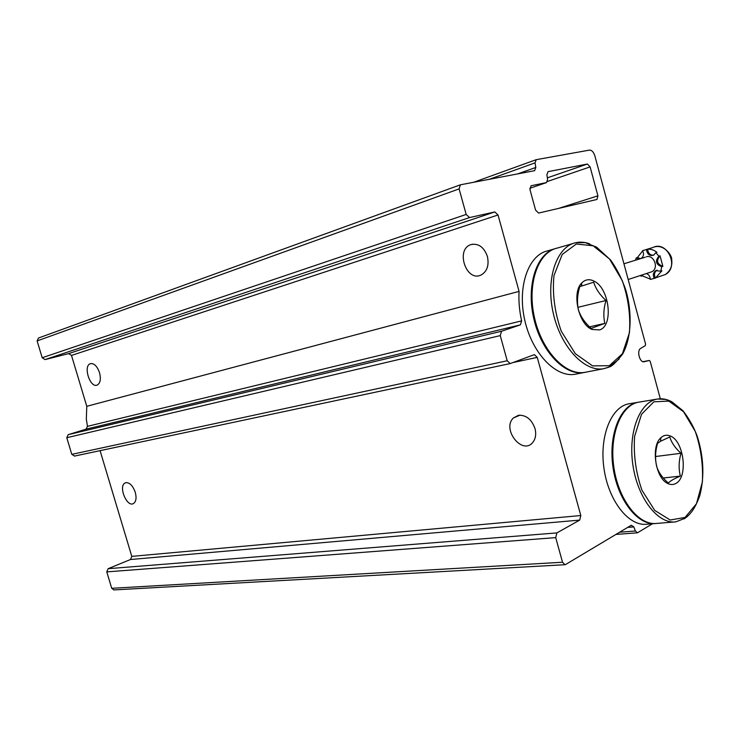 <?xml version="1.0" encoding="UTF-8"?>
<svg xmlns="http://www.w3.org/2000/svg" width="740" height="740" viewBox="0 0 740 740"><rect width="100%" height="100%" fill="white"/><g stroke="black" fill="none" stroke-linecap="round" stroke-linejoin="round"><path stroke-width="1.11" d="M652.495 523.754L637.445 532.818L635.41 531.005L633.829 526.908L627.677 527.398M521.635 320.882L87.468 426.351L86.321 419.173L86.774 406.306L519.073 291.384C518.527 300.986 519.378 310.818 521.635 320.882L520.359 324.879L501.526 331.243L500.249 335.608L507.215 360.759L510.193 363.581L534.391 354.627L537.249 357.392L580.798 515.54L579.716 520.1L556.869 532.911L555.712 537.629L562.529 562.252L564.99 564.712L565.61 564.509L631.276 525.252L633.829 526.908M564.861 564.722L113.886 589.919L111.722 588.3L106.773 571.89L108.133 568.69L130.49 559.514L131.794 556.388L100.076 450.66M534.992 428.534C531.644 419.349 526.149 414.927 518.518 415.269L513.412 417.961C501.47 429.08 522.348 455.655 532.8 442.391C535.649 438.746 536.38 434.13 534.992 428.534M135.263 492.304C132.95 485.875 129.888 482.647 126.078 482.628L125.125 482.952C118.039 486.097 126.919 507.788 133.552 503.505C136.123 501.6 136.687 497.863 135.263 492.304M74.638 456.043L71.799 454.36L66.776 437.719L68.2 434.676L86.043 429.163L87.468 426.351M99.521 372.673C97.199 366.207 94.183 363.201 90.493 363.645L90.437 363.664C82.871 365.634 89.947 388.26 97.144 385.105C100.307 383.302 101.103 379.157 99.521 372.673M487.401 256.447C484.034 247.188 478.632 243.22 471.195 244.524L470.89 244.625C455.174 249.436 466.311 282.486 481.111 274.993C487.133 271.45 489.233 265.272 487.401 256.447M86.774 406.306L71.502 355.422L68.691 353.6L45.094 359.594L42.189 357.744L37.12 340.918L38.498 338.014L460.104 184.908M519.073 291.384L498.038 214.988L71.502 355.422M660.311 398.777L650.247 361.453L649.322 360.463L644.087 361.758C639.712 362.896 636.511 350.483 640.655 348.411L645.298 345.626L645.585 344.118L594.858 155.853C593.591 152.014 591.797 150.1 589.466 150.109L536.204 159.683L535.038 162.865L535.816 167.453L534.632 170.672L460.382 184.806L459.105 188.894L466.182 214.443L469.549 217.56L494.82 211.945L498.038 214.988M546.471 182.604L547.637 179.385L546.869 174.834L548.026 171.662L587.394 164.03L590.113 166.888L597.92 195.832L596.967 199.467L538.591 213.074L535.584 210.132L529.97 189.597L531.07 185.758L546.416 182.613L529.775 188.302L546.416 182.613M580.789 284.123L581.548 285.335M591.612 328.19L591.51 329.207M646.371 273.541C648.878 274.54 650.183 276.501 650.284 279.433L655.409 278.055C653.809 274.781 654.299 272.181 656.889 270.257L657.055 270.174M655.409 278.055L661.921 270.84L660.783 271.21L661.736 266.696L662.874 266.326L660.043 255.818C656.066 260.619 657.009 264.125 662.874 266.326M653.522 255.245C649.988 255.226 648.046 253.219 647.685 249.223C651.024 249.001 654.123 250.037 656.972 252.34L655.825 252.692L658.915 256.17L660.062 255.809M640.572 258.639L637.353 257.585L642.69 250.86M640.35 275.521L641.108 276.205L642.255 275.826L642.894 274.679M642.255 275.826L650.284 279.072M635.577 260.193L636.197 257.946L637.353 257.585M641.145 258.464C643.68 256.512 644.152 253.913 642.561 250.647L647.685 249.223M654.271 278.443C652.671 275.16 653.161 272.561 655.751 270.637L660.783 271.21M661.736 266.696C655.862 264.485 654.918 260.989 658.896 256.179L658.915 256.17M655.825 252.692L653.587 255.207C649.535 256.188 647.186 254.31 646.538 249.574M639.416 259L636.197 257.946M641.108 276.205L641.746 275.058M646.335 256.789C653.966 254.301 659.164 268.232 651.903 271.728L649.794 272.413M599.613 329.911L592.065 329.466C578.597 324.49 571.511 292.614 581.732 282.976C585.294 279.368 589.429 278.767 594.165 281.191C609.501 288.378 613.765 325.794 599.613 329.911M579.771 286.639L593.665 282.208C595.783 288.841 599.899 294.936 606.005 300.505C603.6 308.534 603.211 316.156 604.83 323.38L591.14 328.403C584.915 322.797 580.678 316.646 578.412 309.958C576.849 302.669 577.302 294.89 579.771 286.639M585.951 372.155L585.016 372.331C565.73 376.105 541.754 351.019 534.428 317.46C526.843 283.957 538.11 251.878 557.405 248.039L573.019 243.497M585.1 372.322L584.174 372.498C565.055 376.216 541.31 351.694 533.771 318.533C525.992 285.427 536.639 253.21 555.574 248.52M576.192 374.052L575.267 374.227C555.916 378.011 531.958 353.147 524.679 319.828C517.149 286.574 528.499 254.689 547.831 250.814L553.77 249.093M589.512 326.858L604.83 323.38M577.959 307.313L606.005 300.505M675.87 483.433C673.317 484.876 670.597 484.885 667.721 483.46C655.335 478.197 650.636 445.906 660.996 437.636C663.789 435.129 666.888 434.593 670.283 435.999C683.991 440.883 688.366 477.319 675.87 483.433M657.555 443.362L660.45 441.308L669.793 436.961C671.522 442.696 675.269 448.135 681.022 453.287C678.765 461.066 678.534 468.67 680.347 476.107C674.316 478.613 670.292 480.926 668.276 483.044L666.962 481.823C661.81 476.995 658.397 471.926 656.722 466.625C654.956 459.115 655.233 451.363 657.555 443.362M674.491 521.977L656.75 523.411C638.796 525.853 618.39 499.888 613.839 467.125C609.057 434.399 621.323 404.521 639.092 402.107L657.703 399.017C662.254 398.324 666.832 399.193 671.457 401.598M655.686 523.504C637.732 525.751 617.438 499.722 612.961 467.051C608.243 434.399 620.509 404.66 638.25 402.255L638.528 402.209M654.613 523.587L646.862 524.216C628.852 526.649 608.456 500.878 603.96 468.346C599.224 435.851 611.582 406.149 629.407 403.726L638.25 402.255M663.28 478.003L680.347 476.107M655.548 456.515L681.022 453.287M635.41 531.005L619.62 532.217M562.529 562.252L111.722 588.3M555.712 537.629L106.773 571.89M556.869 532.911L108.133 568.69M579.716 520.1L130.49 559.514M580.798 515.54L131.794 556.388M537.249 357.392L513.098 362.526M507.215 360.759L71.799 454.36M500.249 335.608L66.776 437.719M501.526 331.243L68.2 434.676M520.359 324.879L86.043 429.163M494.82 211.945L68.691 353.6M469.549 217.56L45.094 359.594M466.182 214.443L42.189 357.744M459.105 188.894L37.12 340.918M535.816 167.453L517.695 173.891M535.038 162.865L489.288 179.302M649.295 360.473L643.014 361.684L649.313 360.463M597.92 195.832L558.376 208.458M590.113 166.888L547.545 181.448M587.394 164.03L547.378 177.822M661.042 275.992L665.251 274.577C679.699 267.214 667.082 239.945 652.782 247.558L645.817 249.657M609.335 365.699L592.555 365.875L575.313 353.674L561.281 331.215C554.658 312.41 552.216 293.873 553.973 275.604L562.197 254.495L576.275 244.015L593.166 245.8L609.492 258.963L622.294 280.664C628.306 298.146 630.684 315.508 629.426 332.75L622.396 353.748L609.335 365.699M619.102 359.076L608.548 367.299L603.794 368.687C584.6 372.433 560.624 346.94 553.187 312.9C545.5 278.915 556.619 246.485 575.812 242.692C580.28 241.73 584.887 242.1 589.623 243.811M685.046 517.445L670.172 520.007L654.715 510.406L641.959 490.222C635.799 472.601 633.357 454.628 634.615 436.322L641.552 414.252L653.855 401.811L668.84 401.099L683.538 411.736L695.249 431.374C700.863 447.829 703.24 464.683 702.39 481.953L696.46 503.755L685.046 517.445M675.759 521.876C657.925 524.327 637.519 497.983 632.857 464.785C627.964 431.624 640.045 401.404 657.703 399.017L665.686 399.452L671.892 401.82L682.955 410.728C688.949 418.424 693.685 426.869 697.173 436.064C703.731 456.839 704.61 476.69 699.809 495.596C694.879 509.194 690.291 514.374 685.009 518.287L675.759 521.876M687.451 516.437L684.223 518.851M637.362 532.818L615.911 534.437M510.193 363.581L74.398 456.108M535.982 159.757L473.702 182.262M125.125 482.952L125.985 482.647M513.412 417.961L520.044 415.131M470.89 244.625L472.61 244.2M656.371 277.565L665.251 274.577C670.366 270.923 672.512 265.975 671.698 259.721C672.41 255.911 664.335 244.117 654.512 246.91M655.751 270.637L656.889 270.257M658.896 256.179L660.043 255.818M645.215 257.206L623.94 263.792M651.903 271.728L628.177 279.507M591.445 328.264L592.065 329.466M581.64 285.973L581.732 282.976M585.016 372.331L603.794 368.687L609.085 366.994C611.471 366.837 615.967 362.535 622.581 354.118C631.239 338.568 632.552 313.584 625.883 290.321C621.97 278.934 616.873 268.824 610.593 259.981L596.551 247.114L585.229 242.637L575.812 242.692M584.174 372.498L575.267 374.227M666.962 481.823L667.721 483.46M660.441 441.308L660.996 437.636"/></g></svg>
